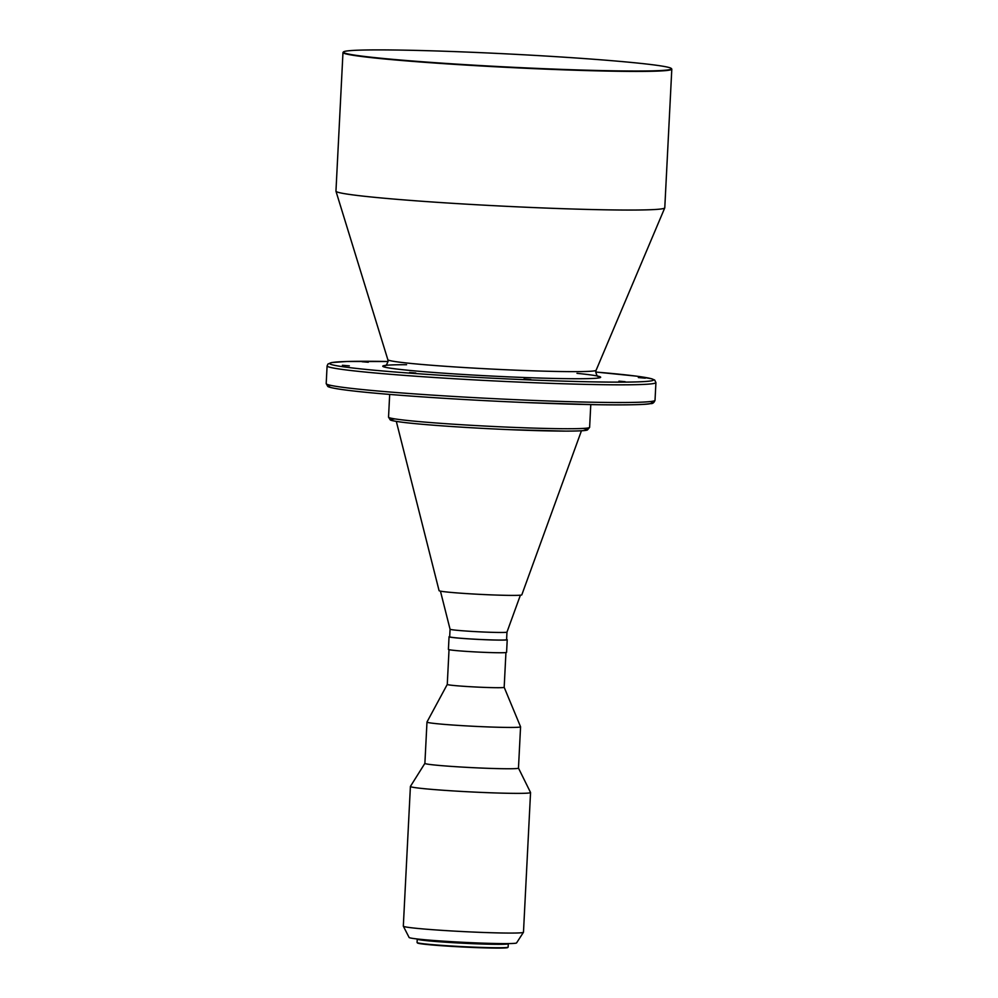 <?xml version="1.0" encoding="UTF-8"?>
<svg xmlns="http://www.w3.org/2000/svg" width="998" height="998" viewBox="0 0 998 998"><rect width="100%" height="100%" fill="white"/><g stroke="black" fill="none" stroke-linecap="round" stroke-linejoin="round"><path stroke-width="1.5" d="M409.617 372.491L415.792 372.99L409.617 372.491M638.383 377.581L645.332 378.155L638.383 377.581M618.922 381.174L625.11 381.685L618.922 381.174M342.376 365.28L349.325 365.854L342.376 365.28M362.112 361.738L368.287 362.249L362.112 361.738M523.975 379.028L530.924 379.602L523.975 379.028M396.318 421.406L439.083 590.666A41.417 1.647 2.9 0 0 489.594 594.808A41.417 1.647 2.9 0 0 521.804 594.858L581.447 430.774M506.972 632.096L506.597 639.681A28.493 1.135 2.9 0 1 484.442 639.656A28.493 1.135 2.9 0 1 449.686 636.799L450.061 629.214A28.493 1.135 2.9 0 0 450.061 629.227A28.493 1.135 2.9 0 0 484.816 632.071A28.493 1.135 2.9 0 0 506.972 632.108A28.493 1.135 2.9 0 0 506.972 632.096L520.395 595.182M449.686 636.549A29.129 1.16 2.9 0 0 449.05 636.761L448.414 649.399A29.129 1.16 2.9 0 0 483.93 652.33A29.129 1.16 2.9 0 0 506.585 652.343L507.221 639.706A29.129 1.16 2.9 0 0 506.61 639.431M449.05 636.761A29.129 1.16 2.9 0 0 484.579 639.693A29.129 1.16 2.9 0 0 507.221 639.706M426.982 722.053A46.856 1.859 2.9 0 0 484.13 726.769A46.856 1.859 2.9 0 0 520.569 726.794L518.473 768.111A46.856 1.859 2.9 0 1 482.034 768.086A46.856 1.859 2.9 0 1 424.886 763.37A46.856 1.859 2.9 0 0 424.886 763.37L426.982 722.053A46.856 1.859 2.9 0 1 426.982 722.016L447.266 684.428A28.493 1.135 2.9 0 0 447.266 684.441A28.493 1.135 2.9 0 0 482.022 687.298A28.493 1.135 2.9 0 0 504.177 687.323A28.493 1.135 2.9 0 0 504.177 687.298L505.936 652.555M520.569 726.794A46.856 1.859 2.9 0 0 520.557 726.756L504.177 687.31M424.886 763.358L410.415 786.412A60.154 2.395 2.9 0 0 410.403 786.461A60.154 2.395 2.9 0 0 483.768 792.512A60.154 2.395 2.9 0 0 530.549 792.549A60.154 2.395 2.9 0 0 530.537 792.487L518.473 768.098M410.403 786.461L403.317 926.156A60.154 2.395 2.9 0 0 403.342 926.206A60.154 2.395 2.9 0 0 476.695 932.207A60.154 2.395 2.9 0 0 523.451 932.294A60.154 2.395 2.9 0 0 523.476 932.232L530.549 792.549M403.342 926.206L409.105 937.471A53.817 2.133 2.9 0 0 474.736 942.836A53.817 2.133 2.9 0 0 516.577 942.91L523.451 932.294M417.888 939.043L417.875 939.13A44.96 1.784 2.9 0 0 472.715 943.646A44.96 1.784 2.9 0 0 507.683 943.671L507.683 943.584M417.364 938.981A45.584 1.809 2.9 0 0 417.251 939.093L417.077 942.511A45.584 1.809 2.9 0 0 417.114 942.586A45.584 1.809 2.9 0 0 472.69 947.09A45.584 1.809 2.9 0 0 508.094 947.189A45.584 1.809 2.9 0 0 508.132 947.127L508.306 943.709A45.584 1.809 2.9 0 0 508.207 943.584M417.251 939.093A45.584 1.809 2.9 0 0 472.852 943.684A45.584 1.809 2.9 0 0 508.306 943.709M417.114 942.586L417.463 942.985A45.209 1.796 2.9 0 0 472.578 947.451A45.209 1.796 2.9 0 0 507.695 947.551L508.094 947.189M543.71 68.675A164.246 6.524 2.9 0 0 671.33 68.5A164.246 6.524 2.9 0 0 471.093 52.245A164.246 6.524 2.9 0 0 343.512 51.896A164.246 6.524 2.9 0 0 543.71 68.675M343.512 51.896L343.112 52.258A164.62 6.549 2.9 0 0 342.975 52.507A164.62 6.549 2.9 0 0 543.785 69.062A164.62 6.549 2.9 0 0 671.804 69.161A164.62 6.549 2.9 0 0 671.679 68.899L671.33 68.5M342.975 52.507L335.952 191.142A164.62 6.549 2.9 0 0 335.964 191.229A164.62 6.549 2.9 0 0 536.762 207.696A164.62 6.549 2.9 0 0 664.755 207.896A164.62 6.549 2.9 0 0 664.78 207.796L671.804 69.161M385.141 365.555L385.141 365.555C385.777 366.141 386.737 364.757 388.06 361.401L387.848 359.717A104.279 4.142 2.9 0 0 515.03 370.146A104.279 4.142 2.9 0 0 596.105 370.27L595.731 371.917C596.704 375.385 597.528 376.87 598.214 376.346M406.573 364.707A109.032 4.329 2.9 0 0 399.362 369.347A109.032 4.329 2.9 0 0 515.741 377.169A109.032 4.329 2.9 0 0 576.981 373.339M330.637 385.353A162.088 6.437 2.9 0 0 526.32 402.568C461.413 399.911 388.958 395.058 353.791 391.016C332.284 388.546 327.893 386.9 327.731 386.338L326.196 383.606L327.094 365.917A164.62 6.549 2.9 0 0 527.905 382.471A164.62 6.549 2.9 0 0 655.923 382.571L654.688 380.051L651.756 378.791L636.599 376.159L595.731 372.029M327.094 365.917L327.98 363.996L331.723 362.548L346.967 361.488L388.047 361.513A162.088 6.437 2.9 0 0 346.493 367.227A162.088 6.437 2.9 0 0 527.468 379.814A162.088 6.437 2.9 0 0 648.974 381.186A162.088 6.437 2.9 0 0 595.731 372.042M326.196 383.606A164.62 6.549 2.9 0 0 527.006 400.161A164.62 6.549 2.9 0 0 655.025 400.26L655.923 382.571M526.37 402.568A162.088 6.437 2.9 0 0 650.434 401.558M395.033 418.923A98.141 3.905 2.9 0 0 510.639 429.701C470.308 428.042 425.26 424.998 404.502 422.516C391.79 420.919 391.104 420.32 390.23 419.896L388.534 417.164A100.673 4.004 2.9 0 0 511.338 427.294A100.673 4.004 2.9 0 0 589.618 427.356L590.779 404.602M589.618 427.356L587.385 430.001C586.25 430.388 584.516 431.011 565.754 431.111L510.664 429.701A98.141 3.905 2.9 0 0 582.982 428.441M655.025 400.26C654.102 402.755 652.592 403.866 650.496 403.604C646.604 404.701 629.114 405.063 598.002 404.726L526.345 402.568M596.105 370.27L664.755 207.896M387.848 359.717L335.964 191.229M447.266 684.441L449.025 649.673M450.061 629.227L440.442 591.14M388.534 417.164L389.682 394.41"/></g></svg>
